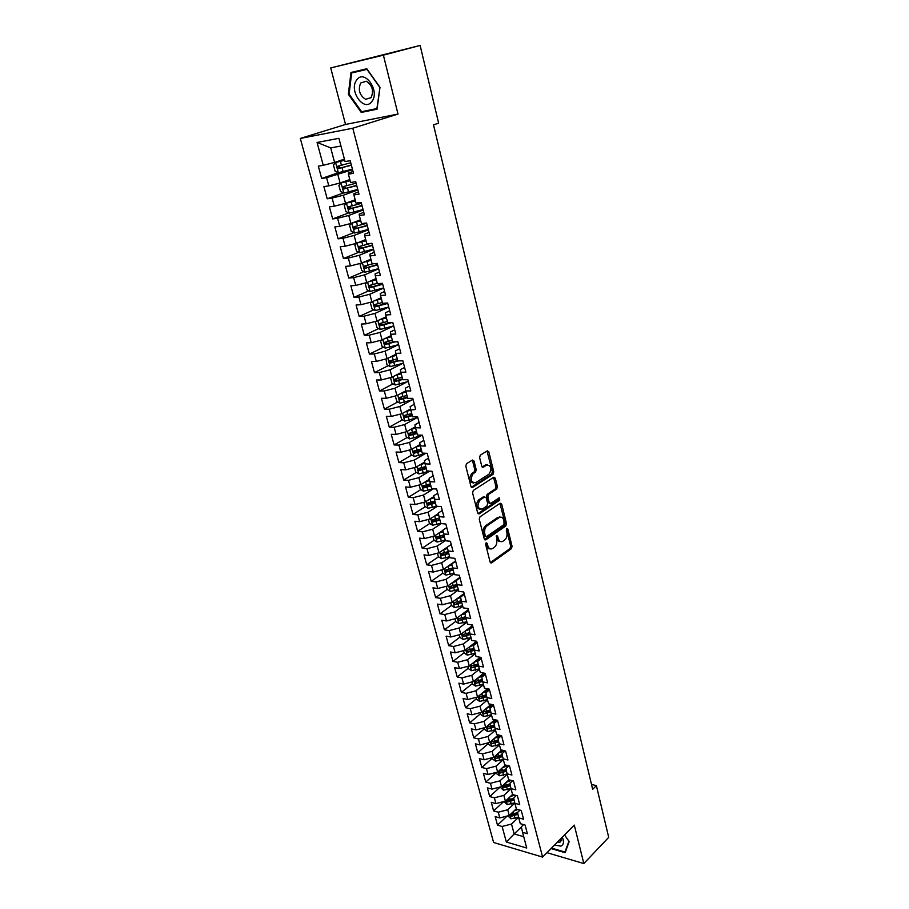 <?xml version="1.0" encoding="UTF-8"?>
<svg xmlns="http://www.w3.org/2000/svg" width="909" height="909" viewBox="0 0 909 909"><rect width="100%" height="100%" fill="white"/><g stroke="black" fill="none" stroke-linecap="round" stroke-linejoin="round"><path stroke-width="1.36" d="M486.156 542.787L485.667 544.502L490.099 562.023L491.553 562.921L511.392 548.695L512.074 546.309L507.824 529.038L506.824 528.39L506.302 530.095L506.858 532.344C507.427 535.651 506.699 538.219 504.654 540.026L502.802 541.321C500.666 542.287 499.132 541.321 498.189 538.412L497.621 536.151L496.564 535.537L496.644 539.503C497.223 542.832 496.473 545.423 494.405 547.252L492.508 548.582C490.349 549.57 488.781 548.604 487.815 545.673L487.247 543.4L486.156 542.787M474.032 461.056L472.441 460.045L466.487 463.738L465.817 466.158L470.964 486.497L472.555 487.463L493.087 474.259L493.769 471.873L488.837 451.841L487.292 450.841L480.282 455.182L479.622 457.579L481.77 466.226L483.338 467.215L486.781 465.044C491.36 465.556 492.133 468.567 489.099 474.078L475.509 482.781C470.817 482.361 470.01 479.327 473.089 473.691L475.532 472.146L476.214 469.737L474.032 461.056L472.203 460.193M383.393 55.154L330.728 67.936L345.534 124.465L397.994 114.057L383.393 55.154L420.128 45.45L438.638 123.158L433.502 124.863L592.668 789.319L596.384 785.626L591.498 784.433M397.994 114.057L352.794 128.226L542.605 857.096L493.61 842.484L300.3 138.441L352.794 128.226M546.968 852.687L583.828 863.55L574.295 825.122L542.605 857.096M583.828 863.55L608.7 837.359L596.384 785.626M479.986 516.801L479.259 519.255L484.27 538.98L485.758 539.889L505.802 525.981L506.495 523.595L501.711 504.143L500.211 503.211L479.986 516.801M477.668 512.937L472.589 492.905L473.294 490.462L493.792 477.225L495.325 478.191L497.405 486.656L496.712 489.053L488.531 494.428L487.826 496.859L489.224 502.484L490.769 503.416L499.234 497.768L499.814 500.098L479.236 513.858L477.668 512.937M408.186 410.22L415.686 409.493L412.766 398.381L407.721 398.358L405.755 390.938L410.8 390.927L407.846 379.689L402.801 379.735L400.812 372.236L405.857 372.156L402.869 360.805L397.824 360.93L395.813 353.351L400.869 353.203L397.847 341.739L392.79 341.92L390.756 334.262L395.824 334.046L392.779 322.456L387.711 322.718L385.655 314.98L390.734 314.696L387.643 302.981L382.575 303.311L380.496 295.493L385.575 295.13L382.462 283.301L377.383 283.699L375.292 275.802L380.382 275.37L377.224 263.405L372.133 263.883L370.02 255.895L375.122 255.395L371.94 243.305L366.838 243.862L364.702 235.783L369.804 235.204L366.588 222.989L361.475 223.614L359.316 215.456L364.429 214.797L361.18 202.446L356.067 203.162L353.885 194.912L358.998 194.174L355.714 181.686L350.59 182.482L348.386 174.142L353.51 173.324L350.192 160.7L345.056 161.575L338.909 138.316L317.071 142.452L330.717 147.906L334.592 162.427L344.42 159.143M414.322 404.3L410.152 406.573L410.652 409.436L412.606 416.788L417.629 416.879L420.526 427.878L415.504 427.764L417.436 435.036L422.446 435.184L425.321 446.08L420.31 445.899L422.208 453.102L427.219 453.307L430.059 464.09L425.06 463.851L426.946 470.987L431.945 471.248L434.763 481.929L429.764 481.622L431.627 488.69L436.627 489.019L439.411 499.586L434.422 499.223L436.263 506.211L441.251 506.608L444.012 517.073L439.036 516.653L440.865 523.573L445.842 524.016L448.569 534.378L443.592 533.901L445.41 540.764L450.375 541.264L453.08 551.524L448.114 550.99L449.91 557.774L454.875 558.331L457.545 568.5L452.591 567.909L454.375 574.636L459.329 575.249L461.977 585.305L457.034 584.669L458.795 591.327L463.738 591.986L466.362 601.963L461.42 601.258L463.17 607.86L468.101 608.576L470.703 618.45L465.772 617.7L467.499 624.233L472.419 624.994L474.998 634.777L470.078 633.982L471.794 640.447L476.702 641.265L479.259 650.946L474.35 650.105L476.043 656.514L480.952 657.377L483.474 666.967L478.577 666.081L480.259 672.421L485.145 673.342L487.656 682.841L482.759 681.898L484.429 688.193L489.315 689.147L491.792 698.566L486.917 697.578L488.565 703.805L493.439 704.816L495.894 714.133L491.019 713.099L492.655 719.269L497.518 720.326L499.95 729.563L495.098 728.484L496.712 734.608L501.563 735.699L503.972 744.857L499.132 743.732L500.734 749.789L505.574 750.936L507.961 760.004L503.12 758.833L504.711 764.833L509.551 766.026L511.915 775.013L507.086 773.798L508.665 779.752L513.483 780.979L515.835 789.876L511.006 788.626L512.574 794.523L517.391 795.795L519.709 804.613L514.903 803.329L516.448 809.169L521.255 810.476L523.55 819.214L518.755 817.884L520.289 823.679L525.084 825.02L527.368 833.689L522.573 832.314L526.731 848.04L506.336 842.018L502.12 826.474L511.517 824.031L518.619 817.271M507.165 816.021L497.484 825.145L502.12 826.474M497.484 825.145L495.178 816.623L499.814 817.93L498.268 812.203L507.699 809.76L514.835 803.067M503.688 801.579L493.621 810.919L498.268 812.203M493.621 810.919L491.28 802.317L495.939 803.59L494.371 797.818L503.847 795.364L511.04 788.728M500.098 787.103L489.724 796.568L494.371 797.818M489.724 796.568L487.36 787.887L492.019 789.114L490.44 783.297L499.961 780.831L507.211 774.252M496.234 772.707L485.781 782.081L490.44 783.297M485.781 782.081L483.406 773.332L488.065 774.513L486.485 768.639L496.041 766.162L503.336 759.651M492.348 758.174L481.804 767.469L486.485 768.639M481.804 767.469L479.407 758.64L484.088 759.788L482.474 753.856L492.087 751.368L499.439 744.926M488.417 743.517L477.804 752.732L482.474 753.856M477.804 752.732L475.373 743.823L480.066 744.926L478.441 738.937L488.099 736.438L495.507 730.052M484.463 728.734L473.759 737.847L478.441 738.937M473.759 737.847L471.317 728.859L476.009 729.916L474.373 723.882L484.065 721.371L491.542 715.053M480.463 713.815L469.669 722.837L474.373 723.882M469.669 722.837L467.203 713.77L471.907 714.781L470.26 708.69L479.997 706.168L487.531 699.919M476.43 698.76L465.556 707.691L470.26 708.69M465.556 707.691L463.067 698.532L467.771 699.51L466.112 693.351L475.896 690.829L483.486 684.647M472.362 683.568L461.397 692.397L466.112 693.351M461.397 692.397L458.886 683.159L463.601 684.091L461.92 677.875L471.76 675.342L479.407 669.229M468.249 668.24L457.204 676.966L461.92 677.875M457.204 676.966L454.67 667.638L459.397 668.524L457.704 662.263L467.578 659.707L475.293 653.673M464.101 652.764L452.966 661.4L457.704 662.263M452.966 661.4L450.409 651.98L455.148 652.821L453.432 646.492L463.351 643.936L471.135 637.97M459.92 637.152L448.694 645.674L453.432 646.492M448.694 645.674L446.114 636.175L450.853 636.959L449.126 630.585L459.102 628.005L466.942 622.12M455.704 621.392L444.387 629.812L449.126 630.585M444.387 629.812L441.774 620.222L446.524 620.961L444.785 614.518L454.795 611.939L462.704 606.121M451.443 605.485L440.024 613.791L444.785 614.518M440.024 613.791L437.399 604.11L442.16 604.803L440.399 598.292L450.455 595.702L458.431 589.964M446.296 586.294L447.137 589.43L435.627 597.622L440.399 598.292M435.627 597.622L432.979 587.85L437.74 588.498L435.968 581.93L446.08 579.328L454.114 573.67M442.853 573.181L431.196 581.306L435.968 581.93M431.196 581.306L428.514 571.443L433.286 572.034L431.491 565.398L441.66 562.785L449.762 557.206M438.524 556.785L426.719 564.83L431.491 565.398M426.719 564.83L424.003 554.865L428.787 555.41L426.98 548.706L437.195 546.082L445.365 540.594M434.161 540.23L422.196 548.195L426.98 548.706M422.196 548.195L419.458 538.139L424.253 538.617L422.424 531.867L432.684 529.231L441.251 523.607M429.764 523.516L417.629 531.401L422.424 531.867M417.629 531.401L414.868 521.243L419.663 521.675L417.822 514.846L428.128 512.199L437.354 506.302M425.321 506.643L413.016 514.449L417.822 514.846M413.016 514.449L410.232 504.188L415.038 504.563L413.175 497.678L423.537 495.019L433.479 488.803M420.833 489.61L408.357 497.325L413.175 497.678M408.357 497.325L405.55 486.974L410.357 487.281L408.482 480.327L418.89 477.657L429.571 471.169M416.311 472.407L403.664 480.032L408.482 480.327M403.664 480.032L400.824 469.578L405.641 469.839L403.744 462.806L414.209 460.124L425.139 453.659M411.754 455.045L398.915 462.567L403.744 462.806M398.915 462.567L396.04 452.012L400.869 452.216L398.949 445.115L409.47 442.422L420.685 435.968M407.152 437.513L394.12 444.944L398.949 445.115M394.12 444.944L391.222 434.275L396.063 434.422L394.12 427.253L404.687 424.548L416.208 418.106M402.505 419.799L389.279 427.139L394.12 427.253M389.279 427.139L386.348 416.367L391.2 416.447L389.234 409.209L399.858 406.482L411.709 400.051M397.824 401.914L384.393 409.152L389.234 409.209M384.393 409.152L381.428 398.278L386.28 398.29L384.302 390.972L394.983 388.245L407.198 381.814M393.097 383.859L379.451 390.984L384.302 390.972M379.451 390.984L376.462 379.996L381.326 379.951L379.326 372.565L390.052 369.827L402.676 363.384M388.336 365.611L374.463 372.633L379.326 372.565M374.463 372.633L371.451 361.543L376.315 361.43L374.292 353.965L385.075 351.215L398.153 344.75M383.53 347.193L369.429 354.101L374.292 353.965M369.429 354.101L366.372 342.898L371.247 342.716L369.213 335.171L380.053 332.41L393.642 325.922M378.678 328.581L364.339 335.387L369.213 335.171M364.339 335.387L361.259 324.058L366.134 323.809L364.077 316.196L374.974 313.412L388.722 307.072M373.792 309.787L359.191 316.468L364.077 316.196M359.191 316.468L356.078 305.026L360.964 304.708L358.885 297.016L369.838 294.221L383.712 288.051M368.849 290.8L353.999 297.357L358.885 297.016M353.999 297.357L350.851 285.801L355.749 285.415L353.646 277.643L364.657 274.836L378.655 268.837M363.884 271.621L348.749 278.052L353.646 277.643M348.749 278.052L345.579 266.382L350.476 265.917L348.352 258.065L359.419 255.247L373.554 249.43M358.862 252.248L343.443 258.554L348.352 258.065M343.443 258.554L340.239 246.748L345.147 246.214L342.988 238.283L354.124 235.442L368.384 229.818M353.806 232.67L338.091 238.84L342.988 238.283M338.091 238.84L334.842 226.92L339.75 226.307L337.58 218.285L348.772 215.444L363.168 210.002M348.704 212.899L332.671 218.921L337.58 218.285M332.671 218.921L329.399 206.877L334.307 206.195L332.115 198.082L343.363 195.219L357.896 189.97M343.568 192.913L327.206 198.798L332.115 198.082M327.206 198.798L323.888 186.618L328.808 185.856L326.592 177.664L352.567 169.733M338.387 172.721L321.672 178.459L326.592 177.664M321.672 178.459L318.32 166.154L323.252 165.313L317.071 142.452M353.033 171.483L348.374 173.096L348.386 174.142M323.252 165.313L334.592 162.427M358.43 192.015L353.817 193.697L353.885 194.912M337.898 174.789L340.091 182.993L349.817 179.573M328.808 185.856L340.091 182.993M363.782 212.342L359.214 214.07L359.316 215.456M343.363 195.219L345.534 203.332L355.169 199.787M334.307 206.195L345.534 203.332M369.077 232.443L364.554 234.238L364.702 235.783M348.772 215.444L350.919 223.466L360.464 219.796M339.75 226.307L350.919 223.466M374.315 252.338L369.827 254.19L370.02 255.895M354.124 235.442L356.248 243.385L365.702 239.59M345.147 246.214L356.248 243.385M379.496 272.018L375.053 273.939L375.292 275.802M359.419 255.247L361.521 263.099L370.895 259.19M350.476 265.917L361.521 263.099M384.621 291.505L380.223 293.471L380.496 295.493M364.657 274.836L366.736 282.619L376.019 278.574M355.749 285.415L366.736 282.619M389.7 310.787L385.336 312.81L385.655 314.98M369.838 294.221L371.895 301.924L381.098 297.777M360.964 304.708L371.895 301.924M394.722 329.876L390.404 331.955L390.756 334.262M374.974 313.412L377.008 321.036L386.132 316.775M366.134 323.809L377.008 321.036M399.699 348.761L395.415 350.897L395.813 353.351M380.053 332.41L382.064 339.955L391.109 335.58M371.247 342.716L382.064 339.955M404.619 367.463L400.38 369.645L400.812 372.236M385.075 351.215L387.075 358.68L396.04 354.192M376.315 361.43L387.075 358.68M409.493 385.973L405.289 388.2L405.755 390.938M390.052 369.827L392.029 377.212L400.914 372.622M381.326 379.951L392.029 377.212M394.983 388.245L396.938 395.563L405.744 390.87M386.28 398.29L396.938 395.563M419.094 422.435L414.958 424.764L415.504 427.764M399.858 406.482L401.801 413.731L410.561 408.914M391.2 416.447L401.801 413.731M423.821 440.399L419.719 442.774L420.31 445.899M404.687 424.548L406.607 431.718L415.322 426.787M396.063 434.422L406.607 431.718M428.503 458.181L424.446 460.602L425.06 463.851M409.47 442.422L411.368 449.523L420.038 444.478M400.869 452.216L411.368 449.523M433.138 475.782L429.116 478.259L429.764 481.622M414.209 460.124L416.083 467.158L424.708 461.999M405.641 469.839L416.083 467.158M437.729 493.223L433.741 495.735L434.422 499.223M418.89 477.657L420.753 484.622L429.321 479.35M410.357 487.281L420.753 484.622M442.274 510.483L438.32 513.04L439.036 516.653M423.537 495.019L425.378 501.904L433.9 496.541M415.038 504.563L425.378 501.904M446.773 527.584L442.853 530.186L443.592 533.901M428.128 512.199L429.957 519.028L438.422 513.562M419.663 521.675L429.957 519.028M451.239 544.514L447.342 547.15L448.114 550.99M432.684 529.231L434.491 535.992L442.899 530.424M424.253 538.617L434.491 535.992M455.648 561.285L451.784 563.966L452.591 567.909M437.195 546.082L438.979 552.786L451.228 544.48M428.787 555.41L438.979 552.786M460.022 577.897L456.193 580.612L457.034 584.669M441.66 562.785L443.433 569.42L455.568 560.989M433.286 572.034L443.433 569.42M464.351 594.338L460.556 597.099L461.42 601.258M446.08 579.328L447.83 585.896L459.874 577.34M437.74 588.498L447.83 585.896M468.646 610.643L464.874 613.439L465.772 617.7L459.193 620.597L466.033 618.665M450.455 595.702L452.205 602.212L464.147 593.543M442.16 604.803L452.205 602.212M472.896 626.778L469.158 629.607L470.078 633.982M454.795 611.939L456.523 618.381L468.362 609.598M446.524 620.961L456.523 618.381M477.1 642.765L473.396 645.64L474.35 650.105M459.102 628.005L460.806 634.391L472.555 625.494M450.853 636.959L460.806 634.391M481.27 658.605L477.6 661.513L478.577 666.081M463.351 643.936L465.044 650.265L476.691 641.265M455.148 652.821L465.044 650.265M485.406 674.308L481.759 677.239L482.759 681.898M467.578 659.707L469.249 665.979L480.304 657.264M459.397 668.524L469.249 665.979M489.497 689.851L485.883 692.828L486.917 697.578M471.76 675.342L473.419 681.557L483.906 673.103M463.601 684.091L473.419 681.557M493.553 705.259L489.962 708.259L491.019 713.099M475.896 690.829L477.543 696.987L487.519 688.795M467.771 699.51L477.543 696.987M497.575 720.519L494.019 723.553L495.098 728.484M479.997 706.168L481.634 712.27L491.121 704.339M471.907 714.781L481.634 712.27M494.439 738.313L501.484 735.676L498.03 738.71L499.132 743.732M484.065 721.371L485.679 727.416L494.723 719.723M476.009 729.916L485.679 727.416M505.245 750.857L501.995 753.731L503.12 758.833M488.099 736.438L489.69 742.426L498.302 734.961M480.066 744.926L489.69 742.426M508.96 765.878L505.938 768.605L507.086 773.798M492.087 751.368L493.678 757.299L501.882 750.061M484.088 759.788L493.678 757.299M512.665 780.763L509.835 783.353L511.006 788.626M496.041 766.162L497.609 772.048L505.438 765.014M488.065 774.513L497.609 772.048M516.335 795.511L513.699 797.966L514.903 803.329M499.961 780.831L501.518 786.66L508.995 779.831M492.019 789.114L501.518 786.66M519.982 810.124L517.539 812.453L518.755 817.884M503.847 795.364L505.393 801.136L512.562 794.477M495.939 803.59L505.393 801.136M523.618 824.611L521.334 826.804L522.573 832.314M507.699 809.76L509.233 815.487L516.346 808.771M499.814 817.93L509.233 815.487M420.128 45.45L330.728 67.936M345.534 124.465L300.3 138.441M340.943 146.031L330.717 147.906M521.38 826.997L514.164 833.951L523.732 836.712M511.517 824.031L514.164 833.951L506.336 842.018M551.036 848.586L565.125 852.687L569.182 841.586L564.557 834.951L568.909 841.257L564.978 852.017L551.513 848.108M361.237 112.432L377.042 109.205L379.996 87.309L366.804 68.754L350.965 72.493L348.352 94.275L361.237 112.432L377.121 108.614M494.973 719.78L493.53 721.007M491.667 704.441L490.121 705.736M488.36 688.965L486.724 690.306M485.076 673.319L483.327 674.728M481.122 658.059L479.941 659.002M451.671 586.203L451.046 586.646M447.83 569.716L446.785 570.443M444.069 553.013L442.501 554.081M440.433 536.06L438.195 537.549M499.62 516.982L498.871 517.494M436.843 518.914L433.888 520.834M433.298 501.586L429.571 503.95M429.809 484.065L425.298 486.849M425.81 466.692L421.197 469.476M421.253 449.478L417.311 451.784M416.652 432.093L413.572 433.843M412.004 414.538L409.902 415.697M407.312 396.813L406.323 397.347M485.815 543.207L486.406 545.536C487.11 547.9 488.349 549.002 490.11 548.82M500.461 541.548C498.711 541.753 497.484 540.662 496.78 538.276L496.2 535.98M490.36 562.614L509.994 548.559L510.676 546.161L506.415 528.89M484.554 539.616L504.393 525.868L505.074 523.47L499.984 503.37M485.383 536.06L486.44 536.696L504.029 524.527L503.927 520.459C502.961 517.482 501.393 516.505 499.211 517.528L487.042 525.834C484.94 527.652 484.179 530.254 484.77 533.64L485.383 536.06L483.974 535.924L485.701 536.628M500.166 517.13L497.802 517.414L499.109 517.596M483.974 535.924L483.361 533.515C482.759 530.129 483.52 527.527 485.633 525.709L497.689 517.482M489.701 503.336L487.815 502.382L486.406 496.757L487.11 494.337L495.291 488.974L495.984 486.565L493.553 477.373M477.986 513.619L498.393 499.995L498.791 498.064M479.929 500.086L479.929 500.098C476.771 505.677 477.52 508.699 482.179 509.131L486.94 505.961L487.656 503.529L486.247 497.905L484.69 496.962L479.929 500.086L478.509 499.995C475.418 504.745 475.907 507.881 479.986 509.37M479.929 500.098L478.509 499.995L483.27 496.859M473.35 483.031C469.203 481.6 468.646 478.464 471.657 473.623L474.1 472.078L474.782 469.658L472.6 460.988M487.417 464.749L485.361 464.976L486.781 465.044M482.156 466.999L485.361 464.976M471.328 487.247L491.667 474.18L492.348 471.794L487.031 451M379.985 87.275L376.905 108.546L361.6 111.693L349.101 94.093L348.352 94.275M507.801 815.862L511.006 818.782L518.562 817.055M513.983 810.998L517.778 809.533M517.562 812.589L510.608 814.578L511.392 816.237L517.948 814.316M517.676 813.066L512.869 814.85L511.392 816.237M503.95 801.511L507.199 804.556L514.789 802.829M510.154 796.716L514.517 795.034M513.778 798.318L506.813 800.306L507.586 801.988L514.176 800.068M513.892 798.841L509.074 800.602L507.586 801.988M500.075 787.035L503.37 790.216L510.972 788.478M506.279 782.308L511.256 780.411M509.96 783.933L502.984 785.91L503.756 787.614L510.358 785.694M510.085 784.478L505.245 786.24L503.756 787.614M554.513 845.086L560.864 846.12C563.75 844.722 564.239 841.757 562.307 837.212M557.399 842.177L560.024 842.177L561.66 837.871M565.603 851.381L564.978 852.017M356.669 80.049C348.397 90.548 364.145 112.727 371.872 101.467C380.439 91.082 364.304 68.38 356.669 80.049M360.703 82.969C357.907 89.821 359.532 95.263 365.577 99.308L371.111 97.604C373.963 90.832 372.372 85.366 366.338 81.231L360.703 82.969M349.101 94.093L351.647 72.981L367.088 69.152M351.647 72.981L366.997 69.368L379.769 87.344M496.166 772.423L496.484 773.627L499.507 775.741L507.131 773.991M502.37 767.775L507.995 765.639M504.847 765.548L505.938 765.139M506.108 769.412L499.121 771.389L499.882 773.104L506.506 771.184M506.245 769.991L499.882 773.104M492.212 757.686L492.576 759.026L495.598 761.14L503.268 759.379M498.427 753.106L504.734 750.732M500.927 750.902L502.666 750.243M502.222 754.754L495.223 756.742L495.973 758.47L502.62 756.549M502.359 755.379L495.973 758.47M488.224 742.812L488.633 744.301L491.667 746.403L499.371 744.63M496.962 736.131L499.416 735.211M498.302 739.971L491.303 741.949L492.042 743.71L498.7 741.778M498.45 740.63L492.042 743.71M484.202 727.802L484.645 729.45L487.69 731.529L495.428 729.745M490.417 723.382L497.132 720.894M492.962 721.223L496.155 720.03M494.348 725.052L487.338 727.03L488.065 728.802L494.746 726.882M494.496 725.746L488.065 728.802M480.145 712.656L480.634 714.451L483.69 716.531L491.451 714.735M486.36 708.316L492.678 705.986M488.917 706.179L492.917 704.702M490.349 710.009L483.338 711.974L484.054 713.77L490.746 711.849M490.508 710.736L484.054 713.77M476.055 697.362L476.577 699.328L479.645 701.396L487.44 699.578M482.259 693.112L488.144 690.965M484.838 690.999L489.36 689.34M486.315 694.817L479.293 696.783L479.997 698.589L486.713 696.669M486.485 695.578L479.997 698.589M471.919 681.943L472.487 684.057L475.555 686.113L483.395 684.295M478.111 677.773L483.543 675.796M480.713 675.682L485.326 674.001M482.247 679.489L475.225 681.455L475.918 683.284L482.645 681.364M482.418 680.284L475.918 683.284M467.749 666.365L468.362 668.649L471.441 670.694L479.316 668.865M473.93 662.286L478.861 660.513M476.555 660.218L481.247 658.525M478.134 664.013L471.112 665.979L471.794 667.82L478.543 665.911M478.316 664.854L471.794 667.82M463.545 650.651L464.192 653.094L467.283 655.128L475.191 653.287M469.703 646.663L474.1 645.095M472.35 644.617L476.736 643.049M473.987 648.401L466.965 650.355L467.635 652.23L474.407 650.31M474.18 649.287L467.635 652.23M459.295 634.789L459.988 637.402L463.09 639.425L471.032 637.561M465.431 630.891L469.26 629.539M468.101 628.869L471.907 627.517M469.794 632.641L462.772 634.596L463.431 636.482L470.237 634.562M469.998 633.562L463.431 636.482M455 618.779L455.75 621.563L458.852 623.574L466.828 621.699M461.113 614.973L464.919 613.643M463.806 612.984L466.999 611.859M465.567 616.734L458.545 618.688L459.193 620.597M450.671 602.61L451.466 605.564L454.58 607.564L462.59 605.689M456.75 598.917L460.647 597.554M459.454 596.94L461.977 596.065M461.306 600.679L454.284 602.622L454.909 604.553L461.783 602.622M461.533 601.678L454.909 604.553M447.137 589.43L450.262 591.418L458.318 589.521M452.341 582.703L456.341 581.317M455.068 580.76L456.863 580.135M456.988 584.476L449.978 586.419L450.591 588.362L457.5 586.43M457.25 585.51L450.591 588.362M441.888 569.818L442.774 573.136L445.91 575.102L454 573.204M447.876 566.33L451.989 564.921M450.637 564.421L451.796 564.023M452.648 568.114L445.637 570.045L446.228 572.011L453.171 570.079M452.932 569.182L446.228 572.011M437.434 553.183L438.365 556.683L441.513 558.649L449.637 556.728M443.376 549.809L447.592 548.377M446.149 547.922L447.41 547.491M448.273 551.581L441.24 553.524L441.831 555.513L448.807 553.581M448.569 552.706L441.831 555.513M432.934 536.39L433.923 540.082L437.07 542.025L445.24 540.094M438.82 533.117L443.149 531.674M441.604 531.276L442.978 530.811M443.865 534.901L436.82 536.844L437.388 538.855L444.387 536.912M444.171 536.071L437.388 538.855M428.389 519.437L429.423 523.323L432.593 525.243L440.785 523.3M434.218 516.278L438.661 514.801M437.013 514.471L438.502 513.971M439.399 518.062L432.343 520.005L432.9 522.039L439.945 520.096M439.729 519.266L432.9 522.039M423.799 502.313L424.889 506.393L428.059 508.301L436.615 506.245M429.559 499.268L434.138 497.78M432.366 497.507L433.979 496.973M434.9 501.052L427.821 503.007L428.355 505.052L435.445 503.109M435.241 502.313L430.093 503.961M419.174 485.02L420.31 489.303L423.492 491.201L433.116 488.781M424.855 482.1L429.559 480.577M427.662 480.372L429.412 479.804M430.355 483.883L423.242 485.838L423.764 487.906L430.911 485.951M430.707 485.19L425.503 486.838L424.139 485.906M423.764 487.906L425.537 486.826L423.764 487.906M414.493 467.567L415.697 472.044L418.879 473.93L429.684 471.123M420.094 464.76L424.935 463.215M422.89 463.09L424.798 462.465M425.776 466.544L418.617 468.499L419.117 470.601L426.321 468.635M426.128 467.896L420.867 469.544L419.526 468.589M409.766 449.932L411.027 454.614L414.22 456.488L426.332 453.273M415.277 447.251L420.265 445.683M418.06 445.637L420.128 444.967M421.14 449.035L413.947 451L414.436 453.114L421.696 451.148M421.503 450.432L416.197 452.08L414.868 451.103M405.005 432.127L406.312 437.024L409.516 438.877L422.503 435.388M410.391 429.571L415.561 427.98M413.163 428.014L415.424 427.287M416.458 431.355L409.232 433.32L409.709 435.456L417.026 433.491M416.845 432.809L411.47 434.445L410.152 433.434M400.187 414.14L401.551 419.254L404.766 421.083L417.822 417.595M405.448 411.72L410.834 410.084M411.732 413.504L404.46 415.47L404.925 417.629L412.3 415.652M412.129 414.993L406.698 416.64L405.403 415.595M395.313 395.983L396.744 401.301L399.96 403.119L413.084 399.619M400.449 393.688L406.05 392.018M403.142 392.256L405.88 391.404M406.959 395.46L399.653 397.438L400.096 399.619L407.539 397.642M407.368 397.017L401.88 398.653L400.608 397.585M390.563 377.587L391.881 383.178L395.12 384.984L408.311 381.473M395.381 375.485L401.221 373.769M398.006 374.133L401.062 373.19M402.142 377.246L394.79 379.223L395.222 381.428L402.721 379.451M402.562 378.848L397.017 380.485L395.756 379.383M385.939 358.964L386.984 364.873L390.222 366.657L403.482 363.134M390.234 357.089L396.335 355.339M392.779 355.828L396.188 354.783M397.267 358.85L389.881 360.828L390.302 363.055L398.358 360.918M397.71 360.509L392.109 362.146L390.859 361.009M381.257 340.159L380.53 340.795L382.03 346.374L385.28 348.147L398.608 344.613M385.018 338.523L391.415 336.716M387.45 337.353L391.268 336.194M392.347 340.273L384.927 342.25L385.325 344.5L395.176 341.829M393.018 341.909L387.143 343.602L385.916 342.443M376.496 321.161L375.508 322.059L377.019 327.694L380.28 329.444L393.688 325.911M379.723 319.763L386.427 317.911M381.996 318.707L386.302 317.423M387.382 321.491L379.917 323.479L380.303 325.752L392.222 322.49M390.063 322.593L382.132 324.888L380.916 323.684M371.679 301.981L370.44 303.129L371.974 308.821L375.235 310.56L388.711 307.015M376.44 299.879L381.28 298.447M374.349 300.822L381.405 298.902M387.416 302.992L377.383 305.935L375.872 304.742M382.359 302.527L374.86 304.515L375.224 306.81L387.757 303.401M366.816 282.585L365.316 284.006L366.861 289.766L370.133 291.471L383.678 287.914M370.838 280.836L376.212 279.29M368.872 281.688L376.326 279.711M382.609 283.835L372.292 286.824L370.781 285.596M377.292 283.369L369.747 285.358L370.099 287.676L382.723 284.267M361.93 262.928L360.146 264.689L361.702 270.507L364.986 272.189L378.599 268.632M365.168 261.576L371.088 259.929M363.305 262.36L371.19 260.315M377.53 264.542L367.156 267.519L365.623 266.257M372.838 263.815L364.589 266.007L364.929 268.348L377.633 264.939M356.953 243.101L354.919 245.169L356.487 251.043L359.782 252.713L373.474 249.146M359.43 242.112L365.907 240.362M357.623 242.839L366.009 240.715M372.395 245.055L361.964 248.021L360.43 246.714M370.452 243.464L359.373 246.453L359.691 248.816L372.497 245.419M360.68 220.603L351.874 223.114L349.635 225.443L351.226 231.386L354.521 233.034L368.293 229.454M351.874 223.114L360.759 220.91M367.213 225.364L356.714 228.307L355.169 226.966M366.668 223.307L354.101 226.693L354.408 229.079L367.293 225.693M355.396 200.628L346.534 203.116L344.295 205.514L345.897 211.513L349.215 213.149L363.055 209.559M346.534 203.116L355.464 200.9M361.975 205.468L351.408 208.388L349.863 207.013M361.418 203.343L348.772 206.729L349.067 209.138L362.055 205.752M350.056 180.448L341.136 182.914L338.898 185.379L340.523 191.447L343.841 193.049L357.76 189.447M341.136 182.914L350.113 180.686M356.68 185.356L346.056 188.265L344.5 186.834M356.101 183.175L343.386 186.55L343.67 188.981L356.748 185.606M344.659 160.052L335.682 162.506L333.444 165.029L335.091 171.153L338.421 172.733L352.408 169.131M335.682 162.506L344.704 160.245M351.328 165.04L340.636 167.926L339.08 166.449M350.738 162.791L337.943 166.165L338.216 168.62L351.385 165.245M486.406 545.536L487.815 545.673M496.212 536.026L497.621 536.151M496.78 538.276L498.189 538.412M506.415 528.913L507.824 529.038M510.676 546.161L512.074 546.309M509.994 548.559L511.392 548.695M490.451 562.728L491.633 562.864M485.826 543.264L487.247 543.4M500.291 504.041L501.711 504.143M505.074 523.47L506.495 523.595M504.393 525.868L505.802 525.981M484.667 539.741L485.815 539.855M485.633 525.709L487.042 525.834M483.361 533.515L484.77 533.64M493.905 478.111L495.325 478.191M495.984 486.565L497.405 486.656M495.291 488.974L496.712 489.065L495.291 488.974M487.11 494.337L488.531 494.428L487.11 494.337M486.406 496.757L487.826 496.859M487.815 502.382L489.224 502.484M498.393 499.995L499.814 500.098M478.123 513.767L479.236 513.858L478.134 513.778M474.782 469.658L476.214 469.737M474.066 472.101L475.487 472.18M471.771 473.544L473.203 473.623M482.327 467.169L483.338 467.215M487.417 451.784L488.837 451.841M492.348 471.794L493.769 471.873M491.644 474.203L493.064 474.271L491.667 474.18M471.476 487.394L472.555 487.463M509.892 814.862L510.926 818.725M514.346 815.714L515.062 818.407M513.278 811.669L513.903 814.01M506.063 800.511L507.131 804.51M510.563 801.454L511.278 804.181M509.472 797.352L510.108 799.738M502.188 786.046L503.291 790.16M506.733 787.08L507.461 789.819M505.631 782.899L506.279 785.342M498.291 771.434L499.427 775.684M502.882 772.559L503.62 775.332M501.757 768.332L502.416 770.809M494.36 756.697L495.53 761.083M498.984 757.924L499.734 760.708M497.848 753.618L498.518 756.152M490.383 741.835L491.587 746.346M495.064 743.142L495.803 745.959M493.894 738.778L494.587 741.369M486.372 726.825L487.622 731.484M491.099 728.234L491.849 731.086M489.917 723.814L490.621 726.439M482.327 711.69L483.611 716.485M487.099 713.19L487.86 716.065M485.906 708.702L486.61 711.383M478.248 696.408L479.566 701.339M483.065 698.01L483.827 700.907M481.85 693.453L482.577 696.18M474.123 680.977L475.487 686.056M478.986 682.693L479.77 685.613M477.759 678.057L478.498 680.841M469.964 665.411L471.362 670.637M474.873 667.229L475.657 670.183M473.623 662.525L474.384 665.365M465.772 649.708L467.203 655.082M470.726 651.628L471.521 654.605M469.464 646.856L470.226 649.742M461.533 633.846L463.011 639.368M466.544 635.88L467.34 638.879M465.249 631.028L466.033 633.971M457.261 617.836L458.772 623.517M462.317 619.972L463.124 623.006M461.011 615.052L461.806 618.063M452.943 601.678L454.5 607.519M458.045 603.928L458.863 606.985M456.716 598.929L457.534 601.997M448.58 585.362L450.182 591.361M453.739 587.725L454.568 590.816M452.398 582.68L453.227 585.771M444.183 568.898L445.83 575.056M449.398 571.375L450.228 574.499M448.035 566.273L448.876 569.409M439.74 552.274L441.433 558.592M445.012 554.865L445.842 558.012M443.637 549.718L444.478 552.877M435.252 535.481L436.99 541.98M440.581 538.196L441.422 541.378M439.195 533.004L440.047 536.185M430.73 518.539L432.514 525.197M436.104 521.368L436.956 524.584M434.707 516.119L435.559 519.346M426.151 501.416L427.98 508.256M431.582 504.381L432.445 507.62M430.173 499.086L431.036 502.336M421.537 484.133L423.412 491.155M427.025 487.224L427.9 490.496M425.605 481.872L426.48 485.156M416.879 466.681L418.799 473.884M422.424 469.908L423.299 473.214M420.981 464.499L421.867 467.817M420.935 469.533L419.174 470.589M412.163 449.057L414.14 456.443M417.765 452.409L418.663 455.75M416.322 446.955L417.208 450.296M416.288 452.068L414.504 453.114M407.414 431.264L409.436 438.831M413.072 434.752L413.97 438.115M411.607 429.23L412.504 432.616M411.584 434.434L409.8 435.456M402.607 413.288L404.687 421.037M408.334 416.901L409.232 420.31M406.846 411.334L407.755 414.754M406.846 416.617L405.039 417.617M397.756 395.131L399.88 403.073M403.539 398.892L404.46 402.323M402.051 393.267L402.96 396.71M402.062 398.631L400.233 399.608M392.858 376.781L395.04 384.939M398.699 380.689L399.63 384.155M397.199 375.008L398.119 378.496M397.222 380.462L395.381 381.416M387.904 358.26L390.143 366.611M393.813 362.305L394.745 365.816M392.29 356.567L393.222 360.089M392.336 362.112L390.484 363.043M382.905 339.546L385.2 348.102M388.882 343.738L389.825 347.283M387.336 337.943L388.279 341.5M387.404 343.579L385.53 344.488M377.86 320.638L380.201 329.399M383.893 324.979L384.848 328.558M382.337 319.127L383.291 322.718M382.416 324.854L380.53 325.74M372.758 301.538L375.156 310.514M378.86 306.038L379.814 309.651M377.28 300.118L378.246 303.742M377.383 305.935L375.474 306.81M367.6 282.233L370.054 291.425M373.769 286.892L374.735 290.539M372.179 280.915L373.156 284.585M372.292 286.824L370.372 287.676M362.396 262.735L364.907 272.155M368.622 267.553L369.611 271.234M367.02 261.519L368.009 265.212M367.156 267.519L365.213 268.337M357.123 243.033L359.703 252.668M363.43 248.009L364.418 251.736M361.805 241.908L362.805 245.646M361.964 248.021L359.998 248.816M351.817 223.171L354.442 232.988M358.18 228.261L359.18 232.034M356.544 222.103L357.544 225.875M356.714 228.307L354.737 229.079M346.477 203.184L349.136 213.104M352.874 208.309L353.885 212.115M351.226 202.082L352.238 205.9M351.408 208.388L349.42 209.138M341.08 182.982L343.761 193.003M347.522 188.152L348.545 191.992M345.84 181.857L346.874 185.72M346.056 188.265L344.034 188.981M335.626 162.563L338.341 172.699M342.102 167.779L343.136 171.665M340.409 161.416L341.443 165.313M340.636 167.926L338.603 168.62M490.53 562.807L491.553 562.921M484.713 539.787L485.758 539.889M497.802 517.414L499.211 517.528M474.1 472.078L475.532 472.146M471.657 473.623L473.089 473.691M561.705 840.211L559.66 842.279M371.031 97.695L365.577 99.308M420.867 469.544L419.117 470.601M416.197 452.08L414.436 453.114M411.47 434.445L409.709 435.456M406.698 416.64L404.925 417.629M401.88 398.653L400.096 399.619M397.017 380.496L395.222 381.428M392.109 362.146L390.302 363.055M387.143 343.613L385.325 344.5M382.132 324.888L380.303 325.752M377.076 305.969L375.224 306.81M371.963 286.858L370.099 287.676M366.793 267.553L364.929 268.348M361.577 248.055L359.691 248.816M356.305 228.341L354.408 229.079M350.976 208.422L349.067 209.138M345.59 188.299L343.67 188.981M340.148 167.96L338.216 168.62"/></g></svg>
